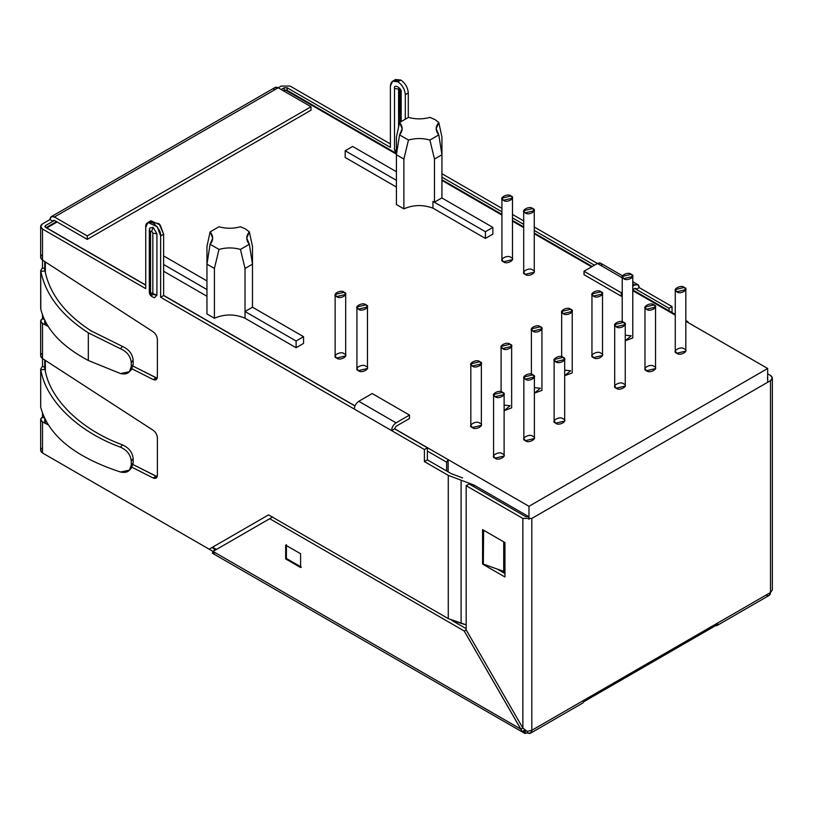 <?xml version="1.0" encoding="UTF-8"?>
<svg xmlns="http://www.w3.org/2000/svg" width="813" height="813" viewBox="0 0 813 813"><rect width="100%" height="100%" fill="white"/><g stroke="black" fill="none" stroke-linecap="round" stroke-linejoin="round"><path stroke-width="1.22" d="M40.65 419.559L42.5 417.069L42.5 413.411L42.5 417.069C40.091 418.766 40.091 420.382 42.5 421.917L40.65 419.559L40.65 450.402L42.5 452.983L42.5 421.917L48.079 424.742L42.5 421.917L42.5 452.983L209.134 549.182L268.564 514.863L448.268 618.612L448.268 475.371L424.406 461.591L424.406 449.538L160.649 297.263L160.649 235.933C161.076 232.112 158.596 227.803 153.19 223.016C147.793 221.573 145.314 223.006 145.74 227.325L145.74 288.645L42.5 229.042L42.5 267.68L40.691 270.668L40.813 271.288L45.01 271.014C49.817 294.184 65.253 314.174 91.3 330.982L122.428 346.399C128.911 349.326 132.489 353.919 133.159 360.179L133.159 364.61L133.159 360.179L131.269 362.527L131.269 366.612L133.159 364.61L131.269 366.612L131.269 362.527C130.598 356.277 127.021 351.694 120.537 348.767L122.428 346.399L91.3 330.982C65.253 314.174 49.817 294.184 45.01 271.014L40.813 271.288L40.691 270.668L40.813 309.184C45.741 329.143 61.575 346.257 88.322 360.494L88.322 332.832C61.575 315.586 45.741 295.068 40.813 271.288C45.741 295.068 61.575 315.586 88.322 332.832L120.537 348.767L88.322 332.832L88.322 360.494C61.575 346.257 45.741 329.143 40.813 309.184L40.691 307.741M394.285 80.761L400.829 80.05C405.331 83.19 407.811 87.499 408.289 92.967L405.311 94.684L405.311 118.586L405.311 94.684C404.833 89.217 402.344 84.918 397.852 81.767C393.35 79.715 390.86 81.158 390.392 86.076L392.577 81.249L397.852 81.767L400.829 80.05L395.555 79.522L392.577 81.249M149.46 290.8L150.557 293.158L149.318 291.43C149.155 294.458 150.883 296.562 154.521 297.741L156.919 295.109L152.844 294.479C152.082 295.607 151.32 295.17 150.557 293.158L150.557 231.827L150.557 293.158C151.32 295.17 152.082 295.607 152.844 294.479L152.844 233.148L151.706 231.166L150.557 231.827L149.46 229.479L150.557 231.827L151.706 231.166L153.19 227.325L149.714 228.087L153.19 227.325L156.919 233.788L156.919 295.109L149.704 292.436M149.46 229.479L149.714 228.087M273.727 90.385C274.011 87.428 275.505 86.564 278.209 87.794L281.186 86.076L290.139 86.076L281.186 86.076L278.209 87.794L311.023 106.747L311.023 110.192L87.255 239.378L311.023 110.192L311.023 106.747L87.255 235.933L87.255 239.378L54.441 220.435L53.384 220.333L52.947 221.299L54.441 220.435L52.947 221.299L49.959 219.571L51.27 216.675L54.441 216.99L87.255 235.933L311.023 106.747L278.209 87.794L54.441 216.99L278.209 87.794L275.038 87.489L51.27 216.675M523.897 732.879L523.897 730.237L523.897 732.879L524.934 733.478L524.375 730.511L522.119 731.385L523.897 732.879L522.119 731.395L520.92 729.19L522.861 728.072L466.174 629.882L466.174 485.707L469.152 483.989L525.838 516.712L469.152 483.989L466.174 485.707L522.861 518.44L522.861 728.072L527.332 731.385L527.332 732.899L524.934 733.478L527.332 732.899L527.332 731.385L522.861 728.072L522.861 518.44L466.174 485.707L466.174 629.882L522.861 728.072L520.92 729.19L213.016 551.427L269.713 518.704L213.016 551.427L520.92 729.19L464.223 631L269.713 518.704L272.69 516.977L269.713 518.704L464.223 631L522.119 731.385L524.375 730.511L524.934 731.883L525.726 730.521L524.934 733.478L212.386 553.206L213.016 551.427L46.951 455.554L213.016 551.427L212.386 553.206L215.547 552.891M300.586 553.755L300.586 567.535L285.668 558.917L285.668 545.137L300.586 553.755L285.668 545.137L285.668 558.917L300.586 567.535L300.586 553.755M716.975 625.553L769.189 595.411L770.5 592.504C770.216 595.462 768.722 596.325 766.019 595.096L716.792 623.51M290.139 86.076L390.392 143.952L290.139 86.076M408.289 92.967L408.289 117.428L408.289 92.967C407.811 87.499 405.331 83.19 400.829 80.05L397.852 81.767C402.344 84.918 404.833 89.217 405.311 94.684L408.289 92.967M441.937 173.718L501.926 208.341L441.937 173.718M512.475 214.439L523.704 220.923L512.475 214.439M534.253 227.01L597.453 263.493L534.253 227.01M639.221 287.619L672.036 306.562L672.036 312.568L672.036 306.562L639.221 287.619L636.233 289.337L634.74 288.473L669.058 308.29L636.233 289.337L639.221 287.619C638.937 284.662 637.443 283.798 634.74 285.028L632.778 286.166L634.74 285.028L632.778 283.9L634.74 285.028L637.91 284.713L639.221 287.619M669.058 310.84L669.058 308.29L672.036 306.562L669.058 308.29L669.058 310.84M594.466 265.221L534.253 230.455L594.466 265.221M523.704 224.368L512.475 217.884L523.704 224.368M501.926 211.787L441.937 177.163L501.926 211.787M390.392 86.076L390.392 147.397L287.162 87.794L287.162 90.355L287.162 87.794L284.174 87.794L284.174 90.182L284.174 87.794L287.162 87.794L390.392 147.397L390.392 86.076M396.104 153.972L394.518 149.785L394.518 88.454C393.329 83.211 402.364 88.424 401.175 92.306L401.175 121.046L401.175 92.306L400.087 89.948L401.175 92.306C402.364 88.424 393.329 83.211 394.518 88.454L398.594 89.084L398.594 127.214L398.868 88.576L398.594 89.084L394.518 88.454L394.518 149.785L396.104 153.972M42.5 417.069L44.4 418.034L42.5 417.069M40.65 321.115L42.5 318.625C40.091 320.322 40.091 321.938 42.5 323.472L48.079 326.298L42.5 323.472L40.65 321.115L40.65 355.748L42.5 358.553L42.5 366.124L45.487 367.842L42.5 366.124L42.5 358.553L153.169 430.26C155.73 432.201 157.122 434.731 157.376 437.851L157.376 475.259C157.122 478.095 155.73 479.009 153.169 477.993L132.001 467.272L153.169 477.993L156.157 476.276L157.183 476.652L133.027 464.558L156.157 476.276L153.169 477.993L156.066 478.156L157.376 475.259L157.376 437.851C157.122 434.731 155.73 432.201 153.169 430.26L42.5 358.553L42.5 323.472L42.5 358.553C40.091 356.643 40.091 354.814 42.5 353.076M40.65 226.461L40.65 257.304L42.5 260.109L153.169 331.816C155.73 333.757 157.122 336.287 157.376 339.407L157.376 376.815C157.122 379.651 155.73 380.565 153.169 379.549L132.001 368.828L153.169 379.549L156.157 377.832L157.183 378.208L133.027 366.114L156.157 377.832L153.169 379.549L156.066 379.712L157.376 376.815L157.376 339.407C157.122 336.287 155.73 333.757 153.169 331.816L42.5 260.109L42.5 229.042L40.65 226.461L42.5 223.88C40.091 225.597 40.091 227.325 42.5 229.042L145.74 288.645L145.74 227.325L147.915 222.498L157.214 226.705L160.649 235.933L163.637 234.215L163.637 295.536L354.946 405.982L163.637 295.536L160.649 297.263L354.285 409.051C354.57 405.768 356.064 403.187 358.767 401.307L372.191 393.553L358.767 401.307L396.053 422.831C393.36 424.721 391.866 427.303 391.581 430.585L424.406 449.538L427.384 447.811L427.384 459.873L451.256 473.654L462.617 477.922L451.256 473.654L427.384 459.873L424.406 461.591L448.268 475.371L448.268 618.612L461.103 623.439L461.103 480.198L448.268 475.371L461.103 480.198L461.103 623.439L466.174 624.831L448.268 618.612L268.564 514.863L209.134 549.182L42.5 452.983C40.091 451.256 40.091 449.538 42.5 447.811M45.487 227.325L145.74 285.2L45.487 227.325L45.487 225.597L44.867 226.461L45.487 227.325L45.487 225.597L52.947 221.299L45.487 225.597L45.487 227.325M149.622 222.01L159.084 223.656L163.637 234.215L160.202 224.977L150.903 220.77L147.915 222.498M394.569 428.868L427.384 447.811L394.569 428.868L391.581 430.585L394.569 428.868L396.053 426.276L409.488 418.532L409.488 415.087L396.053 422.831L409.488 415.087L372.191 393.553L409.488 415.087L409.488 418.532L396.053 426.276L394.569 428.868M40.691 270.668L40.691 308.564L40.691 270.668L42.5 267.68L45.487 269.398L42.5 267.68L42.5 260.109C40.091 258.199 40.091 256.369 42.5 254.632M42.5 314.966L42.5 318.625L44.4 319.58L42.5 318.625L42.5 314.966M281.186 89.521L284.174 87.794L281.186 89.521M49.959 219.571L42.5 223.88L49.959 219.571L52.947 221.299L54.441 220.435L87.255 239.378L87.255 235.933L54.441 216.99C51.737 215.76 50.243 216.624 49.959 219.571M528.826 516.712L473.928 485.015L473.928 486.743L473.928 485.015L461.103 480.198L473.928 485.015L528.826 516.712L525.838 516.712L528.826 516.712M482.576 564.08L482.576 529.629L504.954 542.556L504.954 577.006L482.576 564.08L483.329 563.653L482.576 564.08L504.954 577.006L504.954 542.556L482.576 529.629L482.576 564.08M497.038 568.988L504.954 573.561L497.038 568.988M770.5 380.636C772.909 378.909 772.909 377.191 770.5 375.464L767.665 373.828L770.5 375.464L772.35 378.045L770.5 380.636L531.814 518.44L770.5 380.636L770.5 592.504L531.814 730.318L530.503 733.214L527.332 732.899C530.035 734.129 531.529 733.265 531.814 730.318L770.5 592.504L770.5 380.636M767.513 377.191L767.513 378.909M522.861 518.44L531.814 518.44L531.814 730.318L531.814 518.44L522.861 518.44M718.031 624.232L717.025 625.522L715.298 625.807L718.031 624.232L583.764 701.741L718.031 624.232M582.758 703.032L583.764 701.741L582.758 703.032M527.332 731.385L531.814 730.318L527.332 731.385M466.174 629.882L464.223 631L466.174 629.882M451.987 620.492L466.174 628.683L451.987 620.492M216.004 549.71L214.5 549.547L213.606 551.092L214.5 549.547L216.004 549.71M215.547 549.446L214.5 549.547L215.547 549.446M268.564 514.863L209.134 549.182L268.564 514.863M770.5 592.504L772.35 589.923L770.5 592.504M767.665 378.817L767.665 377.283M424.406 461.591L427.384 459.873L427.384 447.811L424.406 449.538L424.406 461.591M504.954 571.844L483.329 564.08L483.613 530.228L485.29 531.194L483.329 530.493L483.329 564.08L504.954 571.844M503.714 541.834L503.714 571.376L503.714 541.834M160.649 235.933L160.649 297.263L163.637 295.536L163.637 234.215L160.649 235.933M391.581 430.585C391.866 427.303 393.36 424.721 396.053 422.831L358.767 401.307C356.064 403.187 354.57 405.768 354.285 409.051L391.581 430.585M152.844 294.479L156.919 295.109L156.919 233.788L152.844 233.148L152.844 294.479M153.19 227.325L151.706 231.166L152.844 233.148L156.919 233.788L153.19 227.325M622.382 275.749L600.614 263.188L597.453 263.493L622.23 277.812L597.453 263.493L584.019 271.247L621.315 292.782L622.23 292.253L621.315 292.782L621.315 296.227L584.019 274.692L584.019 271.247L597.453 263.493C600.146 262.264 601.64 263.127 601.925 266.085M621.315 296.227L622.23 295.698L621.315 296.227L621.315 292.782L584.019 271.247L584.019 274.692L621.315 296.227M632.778 289.611L634.74 288.473L632.778 289.611M634.74 288.473L636.233 289.337L635.796 288.371L634.74 288.473M396.419 150.415L394.518 149.785L396.419 150.415M120.537 373.574L88.322 360.494L120.537 373.574C127.021 374.925 130.598 372.608 131.269 366.612L129.43 371.724L120.537 373.574M44.888 270.394L45.01 271.014M131.36 369.681L133.159 364.61M133.159 360.179C132.489 353.919 128.911 349.326 122.428 346.399L120.537 348.767C127.021 351.694 130.598 356.277 131.269 362.527L133.159 360.179M131.36 468.125L133.159 463.054L131.269 465.056L129.43 470.178L120.537 472.018C75.091 457.119 48.516 435.656 40.813 407.628C48.516 435.656 75.091 457.119 120.537 472.018C127.021 473.369 130.598 471.052 131.269 465.056L131.269 460.971L133.159 458.623L133.159 463.054L133.159 458.623L131.269 460.971L131.269 465.056L133.159 463.054L131.33 468.166M40.813 369.732C45.711 400.392 77.906 431.683 120.537 447.211L122.428 444.853C81.026 429.701 49.776 399.274 45.01 369.458L40.813 369.732L45.01 369.458C49.776 399.274 81.026 429.701 122.428 444.853L120.537 447.211C77.906 431.683 45.711 400.392 40.813 369.732L40.691 369.112L40.813 369.732M40.691 369.112L40.691 407.018L40.691 369.112L42.5 366.124L40.691 369.112L40.691 406.185M44.888 368.838L45.01 369.458M131.269 460.971C130.598 454.721 127.021 450.138 120.537 447.211C127.021 450.138 130.598 454.721 131.269 460.971M133.159 458.623C132.489 452.363 128.911 447.77 122.428 444.853M301.328 567.098L286.41 558.49L285.668 558.917L286.41 558.49L286.41 544.71L286.41 558.49L301.328 567.098M240.445 226.756L245.536 228.961L240.445 226.756C233.301 228.758 226.146 228.758 219.002 226.756L210.1 231.898C213.565 236.024 213.565 240.15 210.1 244.276L219.002 249.418C226.146 247.416 233.301 247.416 240.445 249.418L249.347 244.276C245.882 240.15 245.882 236.024 249.347 231.898L245.536 228.961L249.347 231.898L246.725 238.087L249.347 244.276L252.487 264.154L245.028 268.453L245.028 311.521L252.487 307.212L252.487 264.154L252.487 307.212L303.564 336.704L303.564 343.421L296.105 347.73L245.028 318.239C234.825 313.889 224.622 313.889 214.419 318.239L206.959 313.93L214.419 318.239L214.419 268.453L206.959 264.154L206.959 246.481L206.959 313.93L206.959 264.154L210.1 244.276L212.721 238.087L210.1 231.898L206.959 246.481L210.1 231.898L219.002 226.756C226.146 228.758 233.301 228.758 240.445 226.756M429.904 117.377L434.996 119.582L429.904 117.377C422.75 119.379 415.606 119.379 408.461 117.377L399.559 122.519L396.419 137.102L396.419 154.765L396.419 137.102L399.559 122.519C403.024 126.645 403.024 130.771 399.559 134.897L402.181 128.708L399.559 122.519L408.461 117.377C415.606 119.379 422.75 119.379 429.904 117.377M285.515 90.121L396.419 154.155L285.515 90.121L283.879 91.066L285.515 90.121L284.459 90.019L285.515 90.121M441.937 180.435L501.926 215.069L441.937 180.435M512.475 221.156L523.704 227.64L512.475 221.156M534.253 233.727L591.63 266.857L534.253 233.727M632.778 290.617L675.268 315.149L632.778 290.617M685.816 321.237L687.859 321.704L688.296 322.67L685.816 321.237M212.559 547.2L216.451 549.446L212.559 547.2M446.632 470.981L446.632 462.191L427.384 451.083L446.632 462.191L448.126 459.609L528.978 506.296L767.665 368.492L686.802 321.806L767.665 368.492L528.978 506.296L528.978 519.385L528.978 506.296L394.569 428.695L448.126 459.609L446.632 462.191L446.632 470.981M45.335 261.949L45.335 272.629L45.335 261.949M45.335 321.501L45.335 324.905L45.335 321.501M45.335 360.393L45.335 371.074L45.335 360.393M45.335 419.945L45.335 423.349L45.335 419.945M57.123 221.99L46.829 227.925L145.74 285.028L46.178 227.721L57.123 221.99M163.637 295.363L354.996 405.85L163.637 295.363M532.708 270.048C538.46 271.837 528.348 277.67 525.249 274.347C519.497 272.558 529.598 266.725 532.708 270.048M532.85 436.357C538.613 438.146 528.501 443.989 525.391 440.666C519.639 438.868 529.751 433.034 532.85 436.357M534.395 387.659L540.391 388.258L534.395 393.157L541.936 390.403L541.936 328.909L532.932 331.064L531.387 328.909L540.391 326.755L541.936 328.909M479.822 423.217C485.574 425.016 475.463 430.849 472.363 427.526C466.611 425.738 476.723 419.904 479.822 423.217M684.272 348.94C690.024 350.728 679.912 356.561 676.812 353.238C671.06 351.45 681.172 345.616 684.272 348.94M653.987 366.419C659.739 368.208 649.628 374.051 646.528 370.728C640.776 368.939 650.888 363.096 653.987 366.419M623.703 383.909C629.455 385.697 619.343 391.531 616.244 388.208C610.492 386.419 620.604 380.586 623.703 383.909M564.679 370.169L570.675 370.769L564.679 375.677L572.22 372.923L572.22 311.43L563.216 313.584L561.671 311.43L570.675 309.275L572.22 311.43M600.959 353.289C606.711 355.078 596.6 360.911 593.5 357.588C587.738 355.799 597.85 349.966 600.959 353.289M625.248 335.2L631.234 335.799L625.248 340.708L632.778 337.954L632.778 276.461L623.774 278.615L622.23 276.461L631.234 274.306L632.778 276.461M365.921 366.338C371.673 368.126 361.572 373.96 358.462 370.637C352.71 368.848 362.822 363.015 365.921 366.338M510.93 257.467C516.682 259.256 506.57 265.099 503.471 261.776C497.708 259.987 507.82 254.144 510.93 257.467M344.143 353.757C349.895 355.555 339.783 361.389 336.684 358.066C330.932 356.277 341.043 350.433 344.143 353.757M504.121 405.138L510.107 405.738L504.121 410.646L511.651 407.892L511.651 346.399L502.647 348.553L501.103 346.399L510.107 344.245L511.651 346.399M563.135 418.868C568.887 420.667 558.785 426.5 555.675 423.177C549.923 421.388 560.035 415.555 563.135 418.868M502.566 453.837C508.328 455.636 498.217 461.469 495.117 458.146C489.355 456.357 499.467 450.514 502.566 453.837M492.871 234.134L485.412 238.433L432.953 208.148C422.973 204.51 413.289 204.744 403.878 208.86L396.419 204.551L396.419 154.765L399.559 134.897L408.461 140.039L403.878 159.074L403.878 208.86C413.289 204.744 422.973 204.51 432.953 208.148L432.953 201.431L434.477 202.142L441.825 197.935L434.477 202.142L434.477 159.074L434.477 202.142L432.953 201.431L485.412 231.715L492.871 227.406L441.825 197.935L492.871 227.406L492.871 234.134L492.871 227.406L485.412 231.715L432.953 201.431L432.953 208.148L485.412 238.433L485.412 231.715L485.412 238.433L492.871 234.134M396.419 187.051L345.19 157.478L396.419 187.051M206.959 296.267L163.637 271.247L206.959 296.267M441.937 198.006L441.937 154.765L434.477 159.074L429.904 140.039C422.75 138.037 415.606 138.037 408.461 140.039C415.606 138.037 422.75 138.037 429.904 140.039L438.807 134.897C435.331 130.771 435.331 126.645 438.807 122.519L434.996 119.582L438.807 122.519L436.185 128.708L438.807 134.897L441.937 154.765L441.937 198.006M252.487 246.481L252.487 264.154L252.487 246.481L249.347 231.898L252.487 246.481M441.937 137.102L441.937 154.765L441.937 137.102L438.807 122.519L441.937 137.102M403.878 159.074L396.419 154.765L396.419 204.551L403.878 208.86L403.878 159.074L408.461 140.039L399.559 134.897L396.419 154.765L403.878 159.074M767.665 382.273L767.665 368.492L767.665 382.273M438.807 134.897L429.904 140.039L434.477 159.074L441.937 154.765L438.807 134.897M240.445 249.418C233.301 247.416 226.146 247.416 219.002 249.418L214.419 268.453L214.419 318.239C224.622 313.889 234.825 313.889 245.028 318.239L245.028 268.453L240.445 249.418L245.028 268.453L252.487 264.154L249.347 244.276L240.445 249.418M206.959 264.154L214.419 268.453L219.002 249.418L210.1 244.276L206.959 264.154M510.93 195.974L512.475 198.128L503.471 200.283L501.926 198.128L510.93 195.974C507.82 192.651 497.708 198.484 503.471 200.283C506.57 203.606 516.682 197.762 510.93 195.974M501.926 198.128L501.926 259.621L503.471 261.776L512.475 259.621L512.475 198.128M365.921 304.834L367.466 306.989L358.462 309.143L356.917 306.989L365.921 304.834C362.822 301.521 352.71 307.355 358.462 309.143C361.572 312.466 371.673 306.633 365.921 304.834M356.917 306.989L356.917 368.492L358.462 370.637L367.466 368.492L367.466 306.989M344.143 292.263L345.688 294.418L336.684 296.572L335.139 294.418L344.143 292.263C341.043 288.94 330.932 294.784 336.684 296.572C339.783 299.895 349.895 294.052 344.143 292.263M335.139 294.418L335.139 355.911L336.684 358.066L345.688 355.911L345.688 294.418M631.234 274.306C628.134 270.983 618.022 276.827 623.774 278.615C626.884 281.938 636.996 276.095 631.234 274.306M600.959 291.786L602.504 293.94L593.5 296.095L591.955 293.94L600.959 291.786C597.85 288.473 587.738 294.306 593.5 296.095C596.6 299.418 606.711 293.584 600.959 291.786M591.955 293.94L591.955 355.444L593.5 357.588L602.504 355.444L602.504 293.94M570.675 309.275C567.565 305.952 557.454 311.786 563.216 313.584C566.315 316.907 576.427 311.064 570.675 309.275M623.703 322.405L625.248 324.56L616.244 326.714L614.699 324.56L623.703 322.405C620.604 319.082 610.492 324.926 616.244 326.714C619.343 330.037 629.455 324.204 623.703 322.405M614.699 324.56L614.699 386.053L616.244 388.208L625.248 386.053L625.248 324.56M653.987 304.926L655.532 307.08L646.528 309.235L644.983 307.08L653.987 304.926C650.888 301.603 640.776 307.436 646.528 309.235C649.628 312.558 659.739 306.714 653.987 304.926M644.983 307.08L644.983 368.574L646.528 370.728L655.532 368.574L655.532 307.08M684.272 287.436L685.816 289.591L676.812 291.745L675.268 289.591L684.272 287.436C681.172 284.123 671.06 289.956 676.812 291.745C679.912 295.068 690.024 289.235 684.272 287.436M675.268 289.591L675.268 351.094L676.812 353.238L685.816 351.094L685.816 289.591M479.822 361.724L481.367 363.878L472.363 366.033L470.818 363.878L479.822 361.724C476.723 358.401 466.611 364.244 472.363 366.033C475.463 369.356 485.574 363.513 479.822 361.724M470.818 363.878L470.818 425.372L472.363 427.526L481.367 425.372L481.367 363.878M510.107 344.245C507.007 340.921 496.895 346.755 502.647 348.553C505.747 351.866 515.859 346.033 510.107 344.245M540.391 326.755C537.281 323.432 527.18 329.275 532.932 331.064C536.031 334.387 546.143 328.554 540.391 326.755M563.135 357.374L564.679 359.529L555.675 361.683L554.131 359.529L563.135 357.374C560.035 354.051 549.923 359.895 555.675 361.683C558.785 365.007 568.887 359.163 563.135 357.374M554.131 359.529L554.131 421.022L555.675 423.177L564.679 421.022L564.679 359.529M532.85 374.864L534.395 377.019L525.391 379.163L523.846 377.019L532.85 374.864C529.751 371.541 519.639 377.374 525.391 379.163C528.501 382.486 538.613 376.653 532.85 374.864M523.846 377.019L523.846 438.512L525.391 440.666L534.395 438.512L534.395 377.019M502.566 392.344L504.121 394.498L495.117 396.653L493.572 394.498L502.566 392.344C499.467 389.021 489.355 394.864 495.117 396.653C498.217 399.976 508.328 394.132 502.566 392.344M493.572 394.498L493.572 455.991L495.117 458.146L504.121 455.991L504.121 394.498M532.708 208.545L534.253 210.699L525.249 212.854L523.704 210.699L532.708 208.545C529.598 205.222 519.497 211.065 525.249 212.854C528.348 216.177 538.46 210.343 532.708 208.545M523.704 210.699L523.704 272.192L525.249 274.347L534.253 272.192L534.253 210.699M396.419 180.334L345.19 150.761L345.19 157.478L345.19 150.761L396.419 180.334M396.419 171.726L352.649 146.452L345.19 150.761L352.649 146.452L396.419 171.726M296.105 341.013L245.028 311.521L245.028 318.239L296.105 347.73L296.105 341.013L303.564 336.704L252.487 307.212L245.028 311.521L296.105 341.013L296.105 347.73L303.564 343.421L303.564 336.704L296.105 341.013M206.959 289.55L163.637 264.53L206.959 289.55M163.637 255.922L206.959 280.932L163.637 255.922M448.126 471.845L448.126 459.609L448.126 471.845M530.503 733.214L582.708 703.062M772.35 589.923L772.35 378.045M149.318 291.43L149.318 230.109M632.778 281.755L637.91 284.713M399.071 88.566L399.945 90.578L399.945 122.123M131.208 369.854L129.318 371.856M129.318 470.3L131.208 468.298M687.859 321.704L685.816 320.525M675.268 314.428L632.778 289.906M592.25 266.501L534.253 233.016M523.704 226.929L512.475 220.445M501.926 214.347L441.937 179.724M396.419 153.444L286.572 90.019L283.259 90.71M215.709 549.73L211.949 547.556M622.23 276.461L622.23 321.806M561.671 311.43L561.671 356.775M501.103 346.399L501.103 391.744M531.387 328.909L531.387 374.265M44.725 423.045L44.725 418.695M44.725 369.478L44.725 359.996M44.725 324.6L44.725 320.251M44.725 271.034L44.725 261.552M46.067 227.66L56.504 221.624"/></g></svg>
